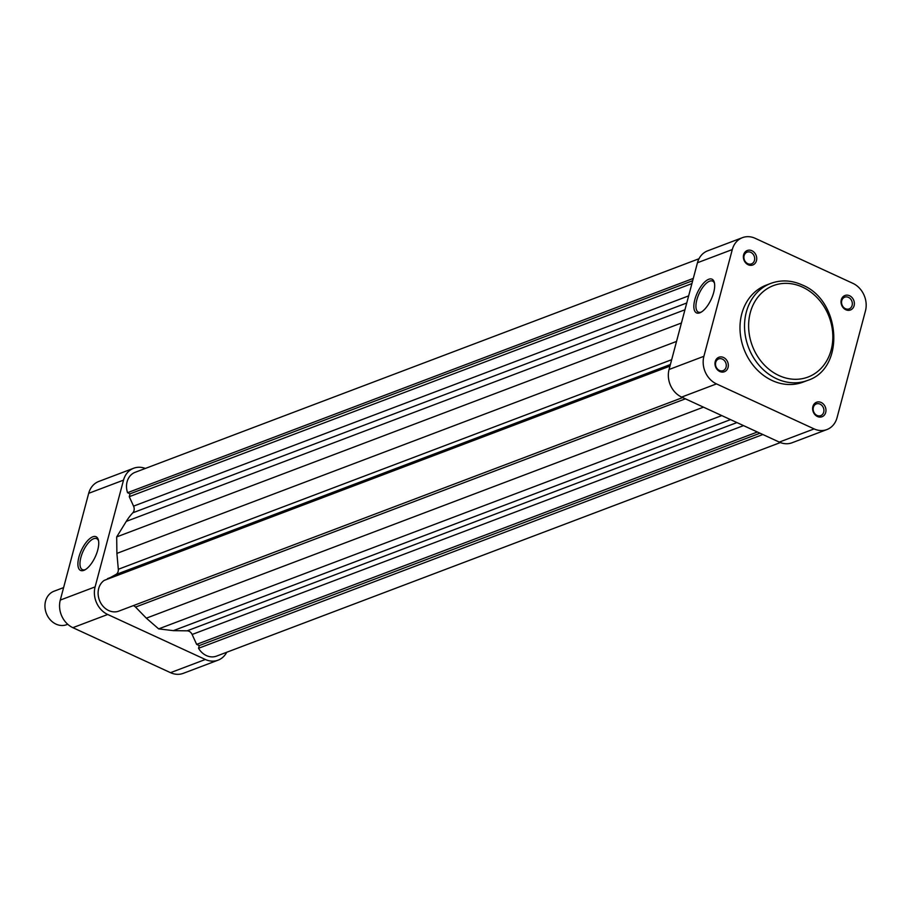 <?xml version="1.0" encoding="UTF-8"?>
<svg xmlns="http://www.w3.org/2000/svg" width="911" height="911" viewBox="0 0 911 911"><rect width="100%" height="100%" fill="white"/><g stroke="black" fill="none" stroke-linecap="round" stroke-linejoin="round"><path stroke-width="1.37" d="M97.739 550.016A18.55 7.664 114.7 0 1 84.552 570.058A18.55 7.664 114.7 0 1 78.893 557.156A18.55 7.664 114.7 0 1 89.267 539.061A18.55 7.664 114.7 0 1 98.388 540.018A18.55 7.664 114.7 0 1 97.739 550.016M98.57 540.918A17.058 7.049 -65.3 0 0 96.691 538.663A17.058 7.049 -65.3 0 0 80.885 557.43A17.058 7.049 -65.3 0 0 82.4 569.648A17.058 7.049 -65.3 0 0 85.349 569.614M145.35 468.448A21.465 18.026 69.3 0 0 133.666 468.243A21.465 18.026 69.3 0 0 123.52 480.131L95.108 586.889A21.465 18.026 69.3 0 0 107.703 614.481L205.351 659.484A21.465 18.026 69.3 0 0 218.116 660.145A21.465 18.026 69.3 0 0 226.725 652.253M218.116 660.145L183.282 673.343A21.465 18.026 -110.7 0 1 170.516 672.671L72.869 627.668A21.465 18.026 -110.7 0 1 60.285 600.076L88.686 493.318A21.465 18.026 -110.7 0 1 98.832 481.429L133.666 468.243M719.781 371.494A7.755 6.514 -110.7 0 1 715.237 361.53A7.755 6.514 -110.7 0 1 723.505 357.476A7.755 6.514 -110.7 0 1 728.06 367.44A7.755 6.514 -110.7 0 1 719.781 371.494M722.389 359.116A6.263 5.261 69.3 0 0 718.665 358.923A6.263 5.261 69.3 0 0 715.511 364.502A6.263 5.261 69.3 0 0 719.383 370.435A6.263 5.261 69.3 0 0 723.106 370.629A6.263 5.261 69.3 0 0 726.272 365.06A6.263 5.261 69.3 0 0 722.389 359.116M748.182 264.748A7.755 6.514 -110.7 0 1 743.638 254.784A7.755 6.514 -110.7 0 1 751.917 250.73A7.755 6.514 -110.7 0 1 756.46 260.694A7.755 6.514 -110.7 0 1 748.182 264.748M750.801 252.358A6.263 5.261 69.3 0 0 747.077 252.165A6.263 5.261 69.3 0 0 743.911 257.745A6.263 5.261 69.3 0 0 747.783 263.678A6.263 5.261 69.3 0 0 751.507 263.871A6.263 5.261 69.3 0 0 754.672 258.303A6.263 5.261 69.3 0 0 750.801 252.358M817.429 416.509A7.755 6.514 -110.7 0 1 812.885 406.545A7.755 6.514 -110.7 0 1 821.153 402.48A7.755 6.514 -110.7 0 1 825.708 412.444A7.755 6.514 -110.7 0 1 817.429 416.509M820.037 404.12A6.263 5.261 69.3 0 0 816.313 403.926A6.263 5.261 69.3 0 0 813.159 409.506A6.263 5.261 69.3 0 0 817.03 415.439A6.263 5.261 69.3 0 0 820.754 415.632A6.263 5.261 69.3 0 0 823.908 410.064A6.263 5.261 69.3 0 0 820.037 404.12M845.829 309.751A7.755 6.514 -110.7 0 1 841.286 299.787A7.755 6.514 -110.7 0 1 849.564 295.733A7.755 6.514 -110.7 0 1 854.108 305.697A7.755 6.514 -110.7 0 1 845.829 309.751M848.448 297.362A6.263 5.261 69.3 0 0 844.725 297.168A6.263 5.261 69.3 0 0 841.559 302.748A6.263 5.261 69.3 0 0 845.431 308.692A6.263 5.261 69.3 0 0 849.154 308.886A6.263 5.261 69.3 0 0 852.32 303.306A6.263 5.261 69.3 0 0 848.448 297.362M694.842 299.617A18.55 7.664 114.7 0 1 705.216 281.522A18.55 7.664 114.7 0 1 714.338 282.49A18.55 7.664 114.7 0 1 713.689 292.477A18.55 7.664 114.7 0 1 700.502 312.519A18.55 7.664 114.7 0 1 694.842 299.617M714.52 283.378A17.058 7.049 -65.3 0 0 712.641 281.123A17.058 7.049 -65.3 0 0 696.835 299.901A17.058 7.049 -65.3 0 0 698.361 312.109A17.058 7.049 -65.3 0 0 701.299 312.074M772.186 380.525A51.87 43.557 69.3 0 0 803.047 382.13L807.59 380.411A51.87 43.557 -110.7 0 1 776.73 378.805A51.87 43.557 -110.7 0 1 744.64 329.577A51.87 43.557 -110.7 0 1 770.843 283.378L766.299 285.109A51.87 43.557 69.3 0 0 740.096 331.297A51.87 43.557 69.3 0 0 772.186 380.525M681.644 397.094L779.292 442.097L814.127 428.91L716.479 383.895L681.644 397.094A21.465 18.026 -110.7 0 1 669.061 369.502L697.462 262.744A21.465 18.026 -110.7 0 1 707.619 250.855L742.442 237.657A21.465 18.026 69.3 0 0 732.296 249.557L703.896 356.303A21.465 18.026 69.3 0 0 716.479 383.895M814.127 428.91A21.465 18.026 69.3 0 0 826.892 429.571L792.069 442.757A21.465 18.026 -110.7 0 1 779.292 442.097M826.892 429.571A21.465 18.026 69.3 0 0 837.05 417.682L865.45 310.924A21.465 18.026 69.3 0 0 852.855 283.332L755.219 238.329A21.465 18.026 69.3 0 0 742.442 237.657M63.599 587.595L54.011 591.228A17.89 15.02 69.3 0 0 45.55 601.135A17.89 15.02 69.3 0 0 50.242 619.787A17.89 15.02 69.3 0 0 66.685 624.684L67.744 624.286M133.325 605.633A5.967 5.011 -110.7 0 1 133.792 605.826A5.967 5.011 -110.7 0 1 135.545 607.079L146.341 618.17L158.662 628.886L173.397 630.64L187.097 630.833A5.967 5.011 -110.7 0 1 189.055 631.289A5.967 5.011 -110.7 0 1 192.13 634.477L196.639 644.373L199.258 645.58L198.541 648.279A17.138 14.394 69.3 0 0 216.579 656.102L780.385 442.552M698.999 258.747L135.204 472.285A17.138 14.394 69.3 0 0 127.551 492.692L130.022 493.83L129.26 496.689L133.564 506.129A5.967 5.011 -110.7 0 1 132.812 512.802A68.564 57.575 69.3 0 0 126.287 521.377L116.688 536.909L116.893 553.398L118.316 569.284A5.967 5.011 -110.7 0 1 115.674 574.625L107.304 579.214M693.294 278.413L127.551 492.692M669.961 366.108L104.218 580.387A17.138 14.394 69.3 0 0 99.925 601.408A17.138 14.394 69.3 0 0 118.339 611.304L682.669 397.56M692.679 280.713L130.022 493.83M691.927 283.583L129.26 496.689M681.428 323.006L116.688 536.909M676.531 341.431L116.893 553.398M670.109 365.55L107.452 578.656M703.486 407.16L146.341 618.17M721.797 415.598L158.662 628.886M730.531 419.618L173.397 630.64M757.383 431.996L196.639 644.373M759.99 433.203L199.258 645.58M762.871 434.524L198.541 648.279M107.703 614.481L72.869 627.668M170.516 672.671L205.351 659.484M123.52 480.131L88.686 493.318M60.285 600.076L95.108 586.889M778.962 375.537A48.898 41.052 69.3 0 0 831.162 349.961A48.898 41.052 69.3 0 0 802.489 287.113A48.898 41.052 69.3 0 0 750.288 312.678A48.898 41.052 69.3 0 0 778.962 375.537M669.061 369.502L703.896 356.303M732.296 249.557L697.462 262.744M743.547 425.619L192.13 634.477M685.402 398.824L135.545 607.079M688.648 295.881L133.564 506.129M686.757 302.987L132.812 512.802M684.947 309.774L126.287 521.377M671.669 359.697L118.316 569.284M670.382 364.525L115.674 574.625M736.942 422.579L187.097 630.833M807.59 380.411C845.408 368.579 841.149 300.379 802.227 284.972C791.568 280.189 781.103 279.666 770.843 283.378"/></g></svg>
